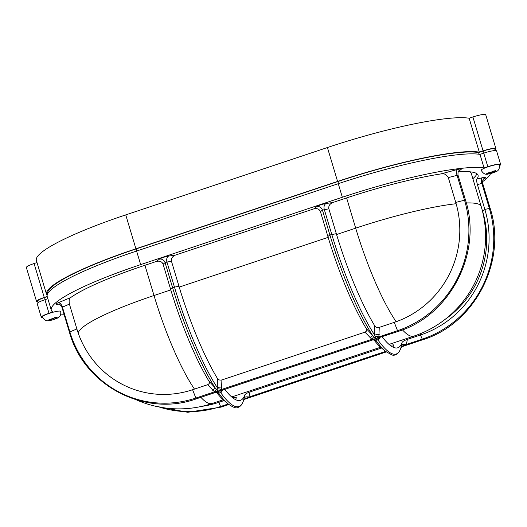 <?xml version="1.0" encoding="UTF-8"?>
<svg xmlns="http://www.w3.org/2000/svg" width="527" height="527" viewBox="0 0 527 527"><rect width="100%" height="100%" fill="white"/><g stroke="black" fill="none" stroke-linecap="round" stroke-linejoin="round"><path stroke-width="0.79" d="M57.021 318.328L57.674 317.985C59.867 316.826 61.191 315.126 60.691 311.371A9.545 1.41 163.3 0 0 53.774 312.037A9.545 1.41 163.3 0 0 43.682 315.673A9.545 1.41 163.3 0 0 42.41 316.859C44.275 320.12 46.56 321.378 49.255 320.653L52.245 319.975L51.554 320.192L51.251 319.184M53.84 318.203A4.295 0.632 163.3 0 0 50.401 319.355L52.562 318.927L54.446 317.695L56.804 317.228L54.927 318.46L58.128 317.676L51.811 320.146M57.436 318.11L52.245 319.975A4.295 0.632 163.3 0 0 55.684 318.822M51.02 319.23L51.165 319.718L49.195 320.66M51.165 319.718L47.871 320.212L50.401 319.355M495.031 164.925A9.545 1.41 163.3 0 0 485.663 167.672A9.545 1.41 163.3 0 0 481.223 170.3C483.094 173.561 485.374 174.819 488.068 174.094L495.835 171.769C498.542 170.873 499.761 168.554 499.51 164.813A9.545 1.41 163.3 0 0 495.031 164.925M488.009 174.101L489.978 173.159L486.684 173.653L488.088 172.863L491.375 172.369L493.259 171.137L495.617 170.669L495.018 171.183A4.295 0.632 -16.7 0 1 495.9 171.473L490.624 173.587M47.127 295.403A124.069 18.34 -16.7 0 1 46.541 294.349A124.069 18.34 -16.7 0 1 135.913 248.79L337.59 181.433A124.069 18.34 -16.7 0 1 479.313 152.132L483.068 150.88A10.738 1.588 -16.7 0 1 495.9 148.654A10.738 1.588 -16.7 0 1 494.972 149.688M47.18 296.464L44.255 297.439A10.738 1.588 163.3 0 0 36.521 301.378A10.738 1.588 163.3 0 0 37.872 301.734M47.226 296.635L44.538 297.531A9.545 1.41 163.3 0 0 37.661 301.036L38.135 302.603M495.228 150.557L494.761 148.996A9.545 1.41 163.3 0 0 483.351 150.972L478.575 152.573A122.87 18.162 163.3 0 0 337.873 181.532L136.197 248.889A122.87 18.162 163.3 0 0 47.634 293.822M479.313 152.132L469.142 118.232A124.069 18.34 163.3 0 0 327.419 147.534L125.742 214.891A124.069 18.34 163.3 0 0 36.37 260.443L46.541 294.349M495.9 148.654L485.729 114.748A10.738 1.588 163.3 0 0 472.897 116.974L469.142 118.232M36.521 301.378L26.35 267.479A10.738 1.588 -16.7 0 1 34.084 263.533L37.002 262.558M478.575 152.573L479.083 154.259M484.063 167.955A124.069 18.34 163.3 0 0 342.339 197.256L140.663 264.613A124.069 18.34 163.3 0 0 51.284 310.166L47.219 296.609A124.069 18.34 -16.7 0 1 136.592 251.05L338.268 183.692A124.069 18.34 -16.7 0 1 479.992 154.391L483.746 153.14A10.738 1.588 -16.7 0 1 496.579 150.913L500.65 164.47A10.738 1.588 163.3 0 0 487.818 166.703L484.063 167.955L479.992 154.391M47.852 298.723L44.933 299.698A10.738 1.588 163.3 0 0 37.2 303.638L41.271 317.201A10.738 1.588 -16.7 0 1 49.004 313.262L52.759 312.004A124.069 18.34 163.3 0 1 51.284 310.166M42.674 317.557A10.738 1.588 -16.7 0 1 41.271 317.201M60.789 314.072A124.069 18.34 163.3 0 0 64.031 314.237M482.495 181.736A124.069 18.34 163.3 0 0 490.505 173.614M499.668 165.537A10.738 1.588 163.3 0 0 500.65 164.47M178.963 286.233A110.947 22.437 71.5 0 0 217.361 378.34C218.092 379.829 219.601 380.362 221.9 379.941L364.954 332.162C366.878 331.18 367.326 329.988 366.291 328.598A110.947 22.437 71.5 0 1 327.899 236.491L320.436 211.63C319.283 209.015 317.07 208.099 313.789 208.876L175.438 255.088C172.336 256.438 171.025 258.533 171.506 261.372L178.963 286.233L172.54 287.518L170.544 289.046L163.087 264.185C161.927 261.57 159.714 260.654 156.44 261.432L143.779 265.661A110.947 16.396 163.3 0 0 70.671 297.571C69.215 298.262 68.793 300.443 69.419 304.105L61.988 307.34M327.899 236.491L329.889 234.963L336.318 233.678A110.947 22.437 71.5 0 0 374.717 325.785C375.441 327.274 376.957 327.807 379.256 327.386L394.268 322.372A95.38 92.337 -71.4 0 0 455.756 202.427L448.299 177.566C446.31 174.365 443.853 173.146 440.934 173.91A110.947 16.396 163.3 0 0 345.455 198.304L332.794 202.533C329.691 203.883 328.38 205.978 328.861 208.817L322.432 210.102L320.436 211.63M382.121 336.786A110.947 22.437 71.5 0 0 397.806 347.767A110.947 22.437 71.5 0 0 402.088 342.425C402.839 341.364 404.617 340.343 407.424 339.362L420.467 335.007A99.873 96.685 -71.4 0 0 484.853 209.41L477.396 184.549C476.645 181.729 476.467 179.898 476.863 179.061A110.947 16.396 163.3 0 0 478.061 175.28A110.947 16.396 163.3 0 0 458.22 171.874M472.857 178.679A110.947 16.396 163.3 0 0 476.935 173.765M445.084 319.388A95.38 92.337 -71.4 0 0 482.666 211.472L481.803 208.6M222.611 390.066L220.839 392.892L218.323 391.265L214.509 391.824L207.598 384.717L192.586 389.73A95.38 92.337 -71.4 0 1 76.883 328.967L69.419 304.105M336.318 233.678L328.861 208.817M466.309 202.954A104.978 15.52 -16.7 0 1 481.164 206.373L471.329 173.6A104.978 15.52 163.3 0 0 469.676 171.795M224.772 389.341A110.947 22.437 71.5 0 0 240.457 400.316A110.947 22.437 71.5 0 0 244.739 394.98C245.49 393.919 247.262 392.898 250.068 391.917L381.535 348.004M244.054 398.043A4.769 2.095 -167.5 0 1 248.928 397.055L244.851 399.17L243.527 400.513L244.739 394.98M401.409 345.488A4.769 2.095 -167.5 0 1 406.284 344.5L402.206 346.614L400.876 347.965L402.088 342.425M201.637 406.396A99.873 96.685 -71.4 0 0 218.791 402.364L224.186 400.56M170.544 289.046A110.947 22.437 71.5 0 0 208.942 381.153L218.323 391.265L218.982 393.511L217.368 392.365M207.598 384.717C209.522 383.735 209.97 382.543 208.942 381.153M216.478 392.325A110.947 22.437 71.5 0 0 223.474 399.96L228.059 403.853C233.112 407.49 236.471 408.669 238.132 407.384C240.661 406.429 242.46 404.137 243.527 400.513A4.769 3.603 -168.4 0 1 247.604 397.951M235.549 399.644A110.947 22.437 71.5 0 0 236.313 397.793L236.195 397.417L232.638 397.753M373.834 339.77A110.947 22.437 71.5 0 0 380.83 347.405L385.408 351.298A116.368 23.537 71.5 0 1 376.337 340.956L374.717 339.81M392.898 347.089A110.947 22.437 71.5 0 0 393.669 345.238L393.544 344.869L389.993 345.198M379.96 337.511L378.195 340.337L375.679 338.709L376.337 340.956A4.769 4.249 -59.8 0 0 375.468 340.251A4.769 4.249 -59.8 0 1 375.468 340.251L372.741 339.922L375.679 338.709L398.043 331.47C450.368 315.489 482.679 252.466 465.466 199.97L458.003 175.109L448.299 177.566M221.9 379.941L221.531 389.479L218.323 391.265L221.663 390.382A4.769 3.333 -137 0 0 221.485 390.553A4.769 3.333 -137 0 0 221.472 390.573A4.769 3.333 -137 0 0 220.839 392.892A116.368 23.537 71.5 0 0 243.527 400.513L243.533 400.513M379.256 327.386L378.88 336.924L375.679 338.709L371.858 339.269L364.954 332.162M213.942 392.859L218.323 391.265L217.315 387.72L217.361 378.34M371.298 340.304L372.741 339.922M366.291 328.598L375.679 338.709L374.664 335.165L374.717 325.785M493.503 171.104L493.74 171.901L495.9 171.473M493.74 171.901L495.018 171.183M490.07 172.625L490.373 173.633L491.059 173.416A4.295 0.632 -16.7 0 0 494.497 172.263M489.833 172.672L489.978 173.159M492.119 171.954L492.337 172.691M495.439 171.565L495.545 171.907M54.683 317.662L54.927 318.46M56.626 318.124L56.725 318.466M53.299 318.512L53.523 319.25M379.032 337.82A4.769 3.333 -137 0 0 378.841 338.005A4.769 3.333 -137 0 0 378.821 338.018A4.769 3.333 -137 0 0 378.195 340.337A116.368 23.537 71.5 0 0 400.876 347.965A4.769 3.603 -168.4 0 1 404.953 345.402M375.059 336.351A4.769 1.509 -162.9 0 1 378.88 336.924L397.536 330.699L398.043 331.47M313.789 208.876L316.747 206.617A5.962 0.883 -16.7 0 1 326.029 203.514A4.769 3.346 81.7 0 0 324.289 209.482L331.746 234.344A116.368 23.537 71.5 0 0 374.664 335.165A4.769 1.436 -179.2 0 1 379.229 334.559M379.447 337.682A4.769 2.055 -153.1 0 0 379.631 338.169M316.747 206.617A4.769 4.4 52.5 0 1 322.432 210.102L329.889 234.963A116.368 23.537 71.5 0 0 372.806 335.791A4.769 0.725 -42.9 0 0 369.947 337.655M373.656 336.819A4.769 0.343 -57.8 0 0 371.858 339.269L221.531 389.479A4.769 1.509 -162.9 0 0 217.704 388.906M171.506 261.372L166.934 262.038L174.397 286.899A116.368 23.537 71.5 0 0 217.315 387.72A4.769 1.436 -179.2 0 1 221.88 387.108M218.086 392.793A4.769 4.249 -59.8 0 1 218.119 392.806A4.769 4.249 -59.8 0 1 218.982 393.511A116.368 23.537 71.5 0 0 228.059 403.853M222.098 390.237A4.769 2.055 -153.1 0 0 222.275 390.724M156.44 261.432L159.391 259.165A5.962 0.883 -16.7 0 1 168.673 256.069A4.769 3.346 81.7 0 0 166.934 262.038L165.076 262.657L172.54 287.518A116.368 23.537 71.5 0 0 215.457 388.34A4.769 0.725 -42.9 0 0 212.598 390.211M216.301 389.374A4.769 0.343 -57.8 0 0 214.509 391.824L195.86 398.056L196.36 398.827L215.385 392.477L218.119 392.806M58.517 304.151A5.962 0.883 -16.7 0 1 56.198 304.296A5.962 0.883 -16.7 0 1 58.266 302.735L70.671 297.571M49.004 320.146A4.295 0.632 163.3 0 0 49.881 320.436M488.7 173.877A4.295 0.632 -16.7 0 1 487.818 173.587M489.221 172.797A4.295 0.632 -16.7 0 1 492.659 171.644M337.59 181.433L327.419 147.534M135.913 248.79L125.742 214.891M483.068 150.88L472.897 116.974M44.255 297.439L34.084 263.533M44.538 297.531L45.164 299.619M483.351 150.972L483.977 153.061M337.873 181.532L338.499 183.62M136.197 248.889L136.822 250.977M140.663 264.613L136.592 251.05M342.339 197.256L338.268 183.692M49.004 313.262L44.933 299.698M487.818 166.703L483.746 153.14M476.863 179.061L481.941 177.836A5.962 0.883 -16.7 0 1 485.795 177.408A5.962 0.883 -16.7 0 1 483.806 178.877M168.673 256.069L175.438 255.088M326.029 203.514L332.794 202.533M440.934 173.91L456.375 169.773A5.962 0.883 -16.7 0 1 460.914 169.048A5.962 0.883 -16.7 0 1 459.663 170.346L459.116 170.603M402.312 346.582L422.713 339.763C475.044 323.782 507.356 260.76 490.136 208.264L484.853 209.41A110.947 16.396 -16.7 0 1 482.666 211.472M336.575 234.541L355.685 228.158A104.978 15.52 -16.7 0 1 456.138 203.725M346.614 197.915L355.685 228.158A104.978 21.232 71.5 0 0 396.139 321.72M402.47 329.876A104.978 21.232 71.5 0 0 410.447 335.989A104.978 21.232 -108.5 0 0 413.866 336.114A104.978 104.978 0 0 0 481.164 206.373M78.286 333.275A104.978 15.52 -16.7 0 1 154.009 295.515L170.801 289.909M179.226 287.096L328.156 237.354M144.932 265.272L154.009 295.515A104.978 21.232 71.5 0 0 194.476 389.097M200.873 397.325A104.978 21.232 71.5 0 0 208.771 403.346A104.978 21.232 71.5 0 0 212.19 403.471A104.978 104.978 0 0 1 136.46 399.901M250.068 391.917L248.928 397.055L385.553 351.423M407.424 339.362L406.284 344.5L422.279 339.157L420.467 335.007A110.947 22.437 71.5 0 0 420.816 333.519M422.713 339.763L422.279 339.157A104.036 100.716 -71.4 0 0 489.346 208.33L481.889 183.468L477.396 184.549M490.136 208.264L482.679 183.403L481.889 183.468A4.769 1.653 -103.5 0 1 481.941 177.836M228.863 404.512L221.037 407.121L220.596 406.515L228.204 403.978M159.18 407.002A104.036 100.716 -71.4 0 0 220.596 406.515L218.791 402.364A110.947 22.437 71.5 0 0 219.074 401.172M394.268 322.372L397.536 330.699A103.865 100.552 -71.4 0 0 464.498 200.082L457.034 175.221A4.769 0.922 -105 0 1 456.375 169.773M455.756 202.427L465.466 199.97M192.586 389.73L195.86 398.056A103.865 100.552 -71.4 0 1 69.86 331.885L69.445 332.201M76.883 328.967L69.86 331.885L62.403 307.024A4.769 2.701 67.4 0 0 58.266 302.735M159.391 259.165A4.769 4.4 52.5 0 1 165.076 262.657L163.087 264.185M57.081 318.031A4.295 0.632 163.3 0 0 56.205 317.741M459.663 170.346A4.769 3.287 65.1 0 0 459.313 170.425M58.207 304.099L59.077 304.296C59.874 304.244 60.829 305.245 61.955 307.307L69.412 332.168C83.905 385.5 144.826 417.582 196.36 398.827M413.866 336.114L389.031 344.408M380.613 347.221L231.682 396.963M223.257 399.776L212.19 403.471M244.963 399.13L386.212 351.957M221.037 407.121L187.717 412.292L154.793 406.06M400.882 347.958L400.882 347.958C398.181 355.824 393.465 355.541 391.963 354.967L385.408 351.298M221.663 390.382L372.734 339.922M483.18 179.055L484.155 178.594C484.089 179.391 482.442 178.021 482.679 183.403M459.017 170.537L459.478 170.3C459.386 171.13 457.792 169.701 458.003 175.109"/></g></svg>

